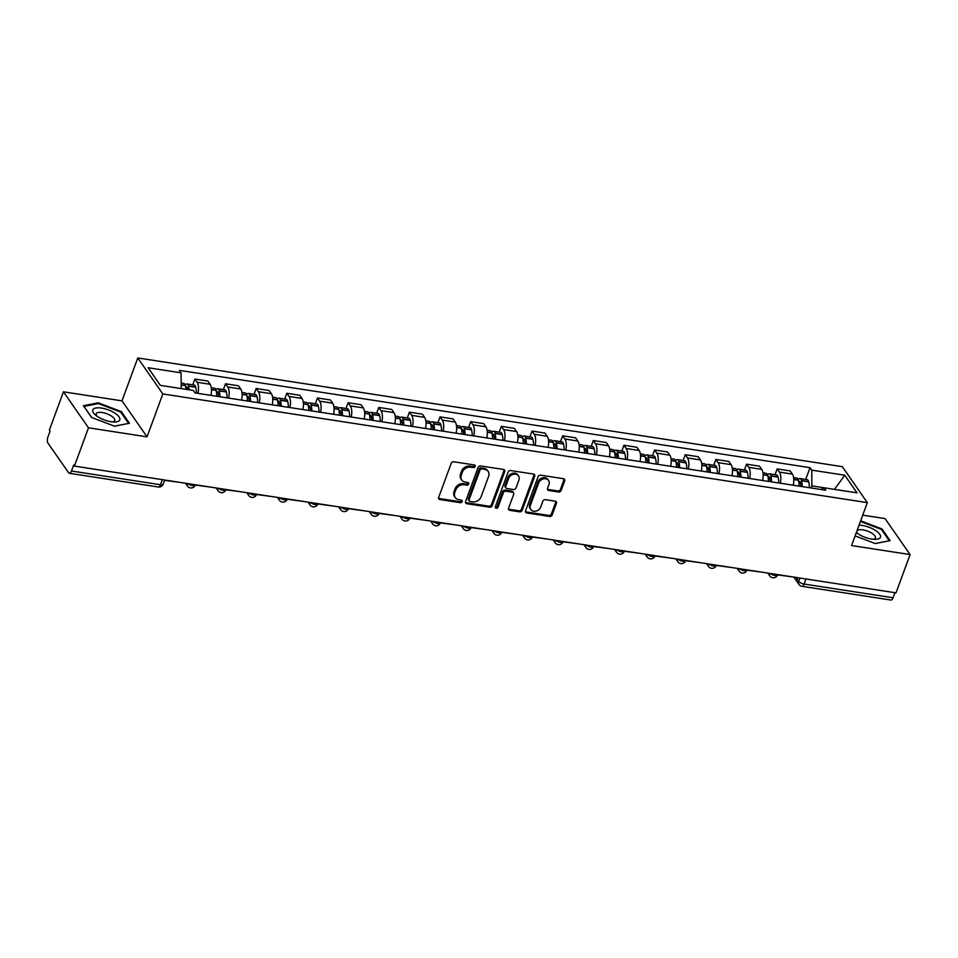 <?xml version="1.0" encoding="UTF-8"?>
<svg xmlns="http://www.w3.org/2000/svg" width="958" height="958" viewBox="0 0 958 958"><rect width="100%" height="100%" fill="white"/><g stroke="black" fill="none" stroke-linecap="round" stroke-linejoin="round"><path stroke-width="1.44" d="M475.168 466.474A1.521 1.245 145.2 0 0 474.306 464.941L453.817 461.78A2.167 1.772 145.2 0 0 451.194 463.373L438.692 497.358A2.167 1.772 145.2 0 0 439.926 499.549L460.415 502.711A1.521 1.245 145.2 0 0 461.385 500.064L458.738 499.657A6.946 5.676 145.2 0 1 455.254 497.585A6.946 5.676 145.2 0 1 454.787 492.663L455.828 489.825A6.946 5.676 145.2 0 1 464.223 484.736L466.869 485.155A1.521 1.245 145.2 0 0 467.851 482.509L465.193 482.102A6.946 5.676 145.2 0 1 461.72 480.018A6.946 5.676 145.2 0 1 461.253 475.108L462.295 472.27A6.946 5.676 145.2 0 1 470.689 467.181L473.336 467.588A1.521 1.245 145.2 0 0 475.168 466.474M461.72 480.018L460.99 478.976A6.946 5.676 145.2 0 1 460.523 474.054L461.564 471.216A6.946 5.676 145.2 0 1 469.959 466.127L472.605 466.534A1.521 1.245 145.2 0 0 474.521 465.001M438.596 498.292A2.167 1.772 145.2 0 0 439.195 498.495L459.684 501.657A1.521 1.245 145.2 0 0 461.6 500.124M455.254 497.585L454.523 496.531A6.946 5.676 145.2 0 1 454.056 491.61L455.098 488.784A6.946 5.676 145.2 0 1 463.492 483.694L466.139 484.101A1.521 1.245 145.2 0 0 468.067 482.557M558.55 492.017A2.167 1.772 145.2 0 0 561.172 490.424L564.681 480.88A2.167 1.772 145.2 0 0 563.448 478.701L540.695 475.192A2.167 1.772 145.2 0 0 538.073 476.773L525.571 510.77A2.167 1.772 145.2 0 0 526.804 512.949L549.557 516.47A2.167 1.772 145.2 0 0 552.179 514.877L556.418 503.357A2.167 1.772 145.2 0 0 555.185 501.166L545.449 499.669A2.167 1.772 145.2 0 0 542.815 501.262L540.719 506.974A5.808 4.742 145.2 0 1 536.025 511.093A5.808 4.742 145.2 0 1 530.792 509.488A5.808 4.742 145.2 0 1 530.397 505.381L538.635 483A5.808 4.742 145.2 0 1 543.33 478.88A5.808 4.742 145.2 0 1 548.563 480.485A5.808 4.742 145.2 0 1 548.946 484.592L547.581 488.329A2.167 1.772 145.2 0 0 548.814 490.508L558.55 492.017L557.819 490.963A2.167 1.772 145.2 0 0 560.442 489.37L563.951 479.838A2.167 1.772 145.2 0 0 564.058 478.904M147.041 436.848L121.989 400.851L63.444 391.822L88.495 427.807L147.041 436.848L162.824 393.942L867.337 502.639L851.554 545.545L910.1 554.574L896.017 592.858L74.401 466.091L73.67 465.049L71.479 471.013L160.477 484.736A4.419 1.665 20.2 0 0 163.171 484.173L164.692 480.03M88.495 427.807L74.401 466.091M504.71 471.635A2.167 1.772 145.2 0 0 503.477 469.444L480.724 465.935A2.167 1.772 145.2 0 0 478.102 467.528L465.588 501.513A2.167 1.772 145.2 0 0 466.821 503.704L489.586 507.213A2.167 1.772 145.2 0 0 492.208 505.62L504.71 471.635L503.98 470.582A2.167 1.772 145.2 0 0 504.076 469.648M510.71 470.558L533.462 474.066A2.167 1.772 145.2 0 1 534.696 476.258L522.194 510.243A2.167 1.772 145.2 0 1 519.571 511.835L509.824 510.339A2.167 1.772 145.2 0 1 508.59 508.147L513.668 494.364A2.167 1.772 145.2 0 0 512.434 492.184L505.968 491.179A2.167 1.772 145.2 0 0 503.345 492.771L498.076 507.129A1.521 1.245 145.2 0 1 495.37 506.71L508.087 472.15A2.167 1.772 145.2 0 1 510.71 470.558M63.444 391.822L49.361 430.106L50.091 431.148L47.9 437.111A4.419 1.94 -81.2 0 0 47.948 443.063L68.605 472.761A4.419 1.94 -81.2 0 0 69.347 473.288A4.419 1.94 -81.2 0 0 71.479 471.013M121.989 400.851L137.784 357.957L842.298 466.654L867.337 502.639M910.1 554.574L885.06 518.589L862.739 515.141M894.964 592.691L893.095 597.768A4.419 1.94 98.8 0 1 890.952 600.043L801.954 586.32A4.419 1.94 -81.2 0 0 804.097 584.045L893.095 597.768M210.928 395.379A10.179 4.467 -81.2 0 0 210.065 384.266L197.097 382.266A10.179 4.467 98.8 0 1 197.959 393.367M197.097 382.266L194.869 379.057L192.75 384.853M210.065 384.266L207.838 381.056L194.869 379.057M223.394 389.571L225.525 383.787L227.753 386.984A10.179 4.467 98.8 0 1 228.603 398.097M241.572 400.097A10.179 4.467 -81.2 0 0 240.721 388.984L238.494 385.787L225.525 383.787M254.038 394.301L256.169 388.517L258.397 391.714A10.179 4.467 98.8 0 1 259.259 402.827M272.216 404.827A10.179 4.467 -81.2 0 0 271.365 393.714L269.138 390.517L256.169 388.517M284.694 399.031L286.813 393.247L289.041 396.444A10.179 4.467 98.8 0 1 289.903 407.557M302.872 409.557A10.179 4.467 -81.2 0 0 302.01 398.444L299.782 395.247L286.813 393.247M315.338 403.761L317.469 397.977L319.697 401.174A10.179 4.467 98.8 0 1 320.547 412.287M333.516 414.287A10.179 4.467 -81.2 0 0 332.666 403.174L330.438 399.977L317.469 397.977M345.982 408.491L348.113 402.707L350.341 405.905A10.179 4.467 98.8 0 1 351.203 417.017M364.16 419.017A10.179 4.467 -81.2 0 0 363.31 407.904L361.082 404.707L348.113 402.707M376.638 413.221L378.769 407.437L380.985 410.635A10.179 4.467 98.8 0 1 381.847 421.748M394.816 423.747A10.179 4.467 -81.2 0 0 393.954 412.635L391.726 409.437L378.769 407.437M407.282 417.951L409.413 412.156L411.641 415.365A10.179 4.467 98.8 0 1 412.491 426.478M425.46 428.477A10.179 4.467 -81.2 0 0 424.61 417.365L422.382 414.155L409.413 412.156M437.926 422.682L440.057 416.886L442.285 420.095A10.179 4.467 98.8 0 1 443.147 431.196M456.104 433.208A10.179 4.467 -81.2 0 0 455.254 422.095L453.026 418.886L440.057 416.886M468.582 427.4L470.713 421.616L472.941 424.813A10.179 4.467 98.8 0 1 473.791 435.926M486.76 437.926A10.179 4.467 -81.2 0 0 485.898 426.813L483.67 423.616L470.713 421.616M499.226 432.13L501.357 426.346L503.585 429.543A10.179 4.467 98.8 0 1 504.435 440.656M517.404 442.656A10.179 4.467 -81.2 0 0 516.554 431.543L514.326 428.346L501.357 426.346M529.882 436.86L532.001 431.076L534.229 434.273A10.179 4.467 98.8 0 1 535.091 445.386M548.06 447.386A10.179 4.467 -81.2 0 0 547.198 436.273L544.97 433.076L532.001 431.076M560.526 441.59L562.657 435.806L564.885 439.004A10.179 4.467 98.8 0 1 565.735 450.116M578.704 452.116A10.179 4.467 -81.2 0 0 577.842 441.003L575.614 437.806L562.657 435.806M591.17 446.32L593.301 440.536L595.529 443.734A10.179 4.467 98.8 0 1 596.379 454.846M609.348 456.846A10.179 4.467 -81.2 0 0 608.498 445.733L606.27 442.536L593.301 440.536M621.826 451.05L623.945 445.266L626.173 448.464A10.179 4.467 98.8 0 1 627.035 459.577M640.004 461.576A10.179 4.467 -81.2 0 0 639.142 450.464L636.914 447.266L623.945 445.266M652.47 455.78L654.601 449.985L656.829 453.194A10.179 4.467 98.8 0 1 657.679 464.307M670.648 466.306A10.179 4.467 -81.2 0 0 669.798 455.194L667.57 451.984L654.601 449.985M683.114 460.511L685.245 454.715L687.473 457.924A10.179 4.467 98.8 0 1 688.335 469.025M701.292 471.037A10.179 4.467 -81.2 0 0 700.442 459.924L698.214 456.715L685.245 454.715M713.77 465.229L715.889 459.445L718.117 462.642A10.179 4.467 98.8 0 1 718.979 473.755M731.948 475.755A10.179 4.467 -81.2 0 0 731.086 464.642L728.858 461.445L715.889 459.445M744.414 469.959L746.545 464.175L748.773 467.372A10.179 4.467 98.8 0 1 749.623 478.485M762.592 480.485A10.179 4.467 -81.2 0 0 761.742 469.372L759.514 466.175L746.545 464.175M775.058 474.689L777.189 468.905L779.417 472.102A10.179 4.467 98.8 0 1 780.279 483.215M793.236 485.215A10.179 4.467 -81.2 0 0 792.386 474.102L790.158 470.905L777.189 468.905M821.126 489.514L824.012 487.766L811.869 485.898L811.749 470.139L844.752 475.228L857.015 492.855L824.012 487.766L825.736 490.233L195.085 392.924L193.372 390.469L160.357 385.367L148.095 367.74L181.098 372.83L181.218 388.589M811.749 470.139L810.037 467.672L179.386 370.363L181.098 372.83M162.824 393.942L137.784 357.957M121.307 411.593L98.291 402.827L83.394 405.737L91.525 417.437L114.553 426.202L129.45 423.28L121.307 411.593L120.983 412.467M855.099 535.893L875.265 543.569L890.15 540.647L882.019 528.96L860.655 520.817M811.869 485.898L811.103 487.969M805.714 479.419L810.037 467.672M834.466 489.37L844.752 475.228M97.979 403.653L98.291 402.827M881.695 529.834L882.019 528.96M465.492 502.447A2.167 1.772 145.2 0 0 466.091 502.651L488.855 506.159A2.167 1.772 145.2 0 0 491.478 504.567L503.98 470.582M481.874 468.905A1.521 1.245 145.2 0 0 480.03 470.019L469.061 499.848A1.521 1.245 145.2 0 0 469.923 501.381L472.713 501.812A6.946 5.676 145.2 0 0 481.108 496.723L488.616 476.33A6.946 5.676 145.2 0 0 488.149 471.408A6.946 5.676 145.2 0 0 484.664 469.336L481.874 468.905L481.144 467.851A1.521 1.245 145.2 0 0 479.299 468.965L480.03 470.019M469.157 500.926L468.426 499.884A1.521 1.245 145.2 0 1 468.33 498.807L479.299 468.965M488.149 471.408L487.418 470.366A6.946 5.676 145.2 0 0 483.934 468.282L484.664 469.336M481.144 467.851L483.934 468.282M508.494 509.081A2.167 1.772 145.2 0 0 509.105 509.285L518.841 510.794A2.167 1.772 145.2 0 0 521.463 509.201L533.965 475.204A2.167 1.772 145.2 0 0 534.061 474.282M513.524 492.831L512.793 491.777A2.167 1.772 145.2 0 0 511.704 491.131L505.249 490.137A2.167 1.772 145.2 0 0 502.615 491.729L497.346 506.075L498.076 507.129M495.286 507.129A1.521 1.245 145.2 0 0 497.346 506.075M518.925 480.066A5.808 4.742 145.2 0 0 518.541 475.946A5.808 4.742 145.2 0 0 513.308 474.342A5.808 4.742 145.2 0 0 508.614 478.473L505.716 486.353A2.167 1.772 145.2 0 0 506.95 488.544L513.404 489.538A2.167 1.772 145.2 0 0 516.027 487.945L518.925 480.066M518.541 475.946L517.811 474.905A5.808 4.742 145.2 0 0 512.578 473.3A5.808 4.742 145.2 0 0 507.884 477.419L508.614 478.473M505.86 487.885L505.129 486.844A2.167 1.772 145.2 0 1 504.986 485.299L507.884 477.419M547.485 489.251A2.167 1.772 145.2 0 0 548.084 489.454L557.819 490.963M548.563 480.485L547.832 479.431A5.808 4.742 145.2 0 0 542.599 477.826A5.808 4.742 145.2 0 0 537.905 481.958L538.635 483M530.792 509.488L530.061 508.447A5.808 4.742 145.2 0 1 529.666 504.327L537.905 481.958M525.463 511.692A2.167 1.772 145.2 0 0 526.074 511.907L548.826 515.416A2.167 1.772 145.2 0 0 551.449 513.823L555.688 502.303A2.167 1.772 145.2 0 0 555.784 501.381M185.756 387.283A2.706 1.186 98.8 0 1 186.582 386.804A2.706 1.186 98.8 0 1 187.313 387.762L187.373 388.002A13.939 6.119 98.8 0 1 187.684 389.583M189.157 389.81A16.813 7.377 -81.2 0 0 188.57 386.182L188.51 385.93A5.58 2.455 -81.2 0 0 187.026 383.966A5.58 2.455 -81.2 0 0 185.253 385.044M196.438 393.139A16.813 7.377 -81.2 0 0 195.743 387.283L195.683 387.044A5.58 2.455 -81.2 0 0 194.199 385.068L187.026 383.966M181.182 383.056L183.888 383.475A5.58 2.455 98.8 0 1 185.373 385.451L185.433 385.691A16.813 7.377 98.8 0 1 186.008 389.331M180.715 482.497L164.584 480.317M97.596 416.598A14.382 5.413 20.2 0 0 114.565 421.999A14.382 5.413 20.2 0 0 114.972 413.197A14.382 5.413 20.2 0 0 96.89 407.857A14.382 5.413 20.2 0 0 95.369 414.934A14.382 5.413 20.2 0 0 97.596 416.598M112.553 421.915A9.843 3.7 20.2 0 0 114.685 420.574A9.843 3.7 20.2 0 0 111.391 416.011A9.843 3.7 20.2 0 0 102.063 412.491A9.843 3.7 20.2 0 0 96.207 413.772A9.843 3.7 20.2 0 0 96.962 416.179M91.693 417.496L83.969 406.396L98.399 403.569L120.708 412.072L128.588 423.4L114.457 426.166M856.344 532.528A14.382 5.413 20.2 0 0 858.296 533.965A14.382 5.413 20.2 0 0 875.277 539.366A14.382 5.413 20.2 0 0 875.672 530.564A14.382 5.413 20.2 0 0 859.051 525.164M873.253 539.282A9.843 3.7 20.2 0 0 875.384 537.941A9.843 3.7 20.2 0 0 872.091 533.378A9.843 3.7 20.2 0 0 862.763 529.858A9.843 3.7 20.2 0 0 856.907 531.139A9.843 3.7 20.2 0 0 857.673 533.546M860.428 521.439L881.42 529.439L889.299 540.767L875.169 543.533M216.412 392.014A2.706 1.186 98.8 0 1 217.238 391.535A2.706 1.186 98.8 0 1 217.957 392.493L218.017 392.732A13.939 6.119 98.8 0 1 218.556 396.552M219.909 396.756A16.813 7.377 -81.2 0 0 219.226 390.9L219.166 390.66A5.58 2.455 -81.2 0 0 217.67 388.697A5.58 2.455 -81.2 0 0 215.897 389.774M227.082 397.869A16.813 7.377 -81.2 0 0 226.387 392.014L226.328 391.774A5.58 2.455 -81.2 0 0 224.843 389.798L217.67 388.697M211.287 387.703L214.532 388.206A5.58 2.455 98.8 0 1 216.017 390.181L216.077 390.421A16.813 7.377 98.8 0 1 216.771 396.277M211.359 487.227L195.24 485.047A4.419 1.665 20.2 0 1 192.175 485.562A4.419 1.665 20.2 0 1 187.792 483.586M247.056 396.744A2.706 1.186 98.8 0 1 247.882 396.265A2.706 1.186 98.8 0 1 248.601 397.223L248.661 397.462A13.939 6.119 98.8 0 1 249.2 401.282M250.553 401.486A16.813 7.377 -81.2 0 0 249.87 395.63L249.81 395.391A5.58 2.455 -81.2 0 0 248.326 393.427A5.58 2.455 -81.2 0 0 246.553 394.504M257.726 402.599A16.813 7.377 -81.2 0 0 257.043 396.744L256.983 396.504A5.58 2.455 -81.2 0 0 255.499 394.528L248.326 393.427M241.931 392.433L245.176 392.936A5.58 2.455 98.8 0 1 246.661 394.912L246.721 395.151A16.813 7.377 98.8 0 1 247.415 401.007M242.003 491.957L225.884 489.778A4.419 1.665 20.2 0 1 222.831 490.28A4.419 1.665 20.2 0 1 218.436 488.317M277.7 401.474A2.706 1.186 98.8 0 1 278.538 400.995A2.706 1.186 98.8 0 1 279.257 401.953L279.317 402.192A13.939 6.119 98.8 0 1 279.856 406.012M281.209 406.216A16.813 7.377 -81.2 0 0 280.514 400.36L280.454 400.121A5.58 2.455 -81.2 0 0 278.97 398.145A5.58 2.455 -81.2 0 0 277.197 399.223M288.382 407.318A16.813 7.377 -81.2 0 0 287.687 401.474L287.628 401.222A5.58 2.455 -81.2 0 0 286.143 399.258L278.97 398.145M272.587 397.163L275.832 397.666A5.58 2.455 98.8 0 1 277.317 399.642L277.377 399.881A16.813 7.377 98.8 0 1 278.06 405.737M272.659 496.687L256.528 494.496A4.419 1.665 20.2 0 1 253.475 495.011A4.419 1.665 20.2 0 1 249.08 493.047M308.356 406.204A2.706 1.186 98.8 0 1 309.183 405.725A2.706 1.186 98.8 0 1 309.901 406.683L309.961 406.922A13.939 6.119 98.8 0 1 310.5 410.743M311.853 410.946A16.813 7.377 -81.2 0 0 311.17 405.09L311.111 404.851A5.58 2.455 -81.2 0 0 309.626 402.875A5.58 2.455 -81.2 0 0 307.841 403.953M319.026 412.048A16.813 7.377 -81.2 0 0 318.331 406.192L318.272 405.952A5.58 2.455 -81.2 0 0 316.787 403.989L309.626 402.875M303.231 401.893L306.476 402.396A5.58 2.455 98.8 0 1 307.961 404.36L308.021 404.611A16.813 7.377 98.8 0 1 308.716 410.455M303.303 501.405L287.184 499.226A4.419 1.665 20.2 0 1 284.119 499.741A4.419 1.665 20.2 0 1 279.736 497.777M339 410.934A2.706 1.186 98.8 0 1 339.827 410.455A2.706 1.186 98.8 0 1 340.545 411.401L340.605 411.653A13.939 6.119 98.8 0 1 341.144 415.461M342.497 415.676A16.813 7.377 -81.2 0 0 341.814 409.82L341.755 409.581A5.58 2.455 -81.2 0 0 340.27 407.605A5.58 2.455 -81.2 0 0 338.497 408.683M349.67 416.778A16.813 7.377 -81.2 0 0 348.987 410.922L348.928 410.683A5.58 2.455 -81.2 0 0 347.443 408.719L340.27 407.605M333.875 406.623L337.12 407.126A5.58 2.455 98.8 0 1 338.605 409.09L338.677 409.329A16.813 7.377 98.8 0 1 339.36 415.185M333.947 506.135L317.828 503.956A4.419 1.665 20.2 0 1 314.775 504.471A4.419 1.665 20.2 0 1 310.38 502.507M369.644 415.652A2.706 1.186 98.8 0 1 370.483 415.173A2.706 1.186 98.8 0 1 371.201 416.131L371.261 416.371A13.939 6.119 98.8 0 1 371.8 420.191M373.153 420.406A16.813 7.377 -81.2 0 0 372.458 414.551L372.399 414.311A5.58 2.455 -81.2 0 0 370.914 412.335A5.58 2.455 -81.2 0 0 369.141 413.413M380.326 421.508A16.813 7.377 -81.2 0 0 379.631 415.652L379.572 415.413A5.58 2.455 -81.2 0 0 378.087 413.437L370.914 412.335M364.531 411.353L367.776 411.856A5.58 2.455 98.8 0 1 369.261 413.82L369.321 414.06A16.813 7.377 98.8 0 1 370.004 419.915M364.603 510.865L348.473 508.686A4.419 1.665 20.2 0 1 345.419 509.201A4.419 1.665 20.2 0 1 341.036 507.237M400.3 420.382A2.706 1.186 98.8 0 1 401.127 419.903A2.706 1.186 98.8 0 1 401.845 420.861L401.905 421.101A13.939 6.119 98.8 0 1 402.444 424.921M403.797 425.136A16.813 7.377 -81.2 0 0 403.114 419.281L403.055 419.041A5.58 2.455 -81.2 0 0 401.57 417.065A5.58 2.455 -81.2 0 0 399.785 418.143M410.97 426.238A16.813 7.377 -81.2 0 0 410.287 420.382L410.228 420.143A5.58 2.455 -81.2 0 0 408.731 418.167L401.57 417.065M395.175 416.083L398.42 416.574A5.58 2.455 98.8 0 1 399.905 418.55L399.965 418.79A16.813 7.377 98.8 0 1 400.66 424.645M395.247 515.596L379.129 513.416A4.419 1.665 20.2 0 1 376.075 513.931A4.419 1.665 20.2 0 1 371.68 511.955M430.944 425.113A2.706 1.186 98.8 0 1 431.771 424.634A2.706 1.186 98.8 0 1 432.501 425.591L432.561 425.831A13.939 6.119 98.8 0 1 433.1 429.651M434.453 429.855A16.813 7.377 -81.2 0 0 433.758 424.011L433.699 423.759A5.58 2.455 -81.2 0 0 432.214 421.795A5.58 2.455 -81.2 0 0 430.441 422.873M441.614 430.968A16.813 7.377 -81.2 0 0 440.931 425.113L440.872 424.873A5.58 2.455 -81.2 0 0 439.387 422.897L432.214 421.795M425.819 420.813L429.064 421.304A5.58 2.455 98.8 0 1 430.561 423.28L430.621 423.52A16.813 7.377 98.8 0 1 431.304 429.376M425.891 520.326L409.773 518.146A4.419 1.665 20.2 0 1 406.719 518.661A4.419 1.665 20.2 0 1 402.324 516.685M461.588 429.843A2.706 1.186 98.8 0 1 462.427 429.364A2.706 1.186 98.8 0 1 463.145 430.322L463.205 430.561A13.939 6.119 98.8 0 1 463.744 434.381M465.097 434.585A16.813 7.377 -81.2 0 0 464.402 428.729L464.343 428.489A5.58 2.455 -81.2 0 0 462.858 426.526A5.58 2.455 -81.2 0 0 461.085 427.603M472.27 435.698A16.813 7.377 -81.2 0 0 471.576 429.843L471.516 429.603A5.58 2.455 -81.2 0 0 470.031 427.627L462.858 426.526M456.475 425.532L459.72 426.035A5.58 2.455 98.8 0 1 461.205 428.01L461.265 428.25A16.813 7.377 98.8 0 1 461.948 434.106M456.547 525.056L440.429 522.876A4.419 1.665 20.2 0 1 437.363 523.391A4.419 1.665 20.2 0 1 432.98 521.415M492.244 434.573A2.706 1.186 98.8 0 1 493.071 434.094A2.706 1.186 98.8 0 1 493.789 435.052L493.849 435.291A13.939 6.119 98.8 0 1 494.388 439.111M495.741 439.315A16.813 7.377 -81.2 0 0 495.058 433.459L494.999 433.22A5.58 2.455 -81.2 0 0 493.514 431.256A5.58 2.455 -81.2 0 0 491.729 432.333M502.914 440.429A16.813 7.377 -81.2 0 0 502.231 434.573L502.172 434.333A5.58 2.455 -81.2 0 0 500.675 432.357L493.514 431.256M487.119 430.262L490.364 430.765A5.58 2.455 98.8 0 1 491.849 432.741L491.909 432.98A16.813 7.377 98.8 0 1 492.604 438.836M487.191 529.786L471.073 527.607A4.419 1.665 20.2 0 1 468.019 528.109A4.419 1.665 20.2 0 1 463.624 526.146M522.888 439.303A2.706 1.186 98.8 0 1 523.715 438.824A2.706 1.186 98.8 0 1 524.445 439.782L524.505 440.021A13.939 6.119 98.8 0 1 525.044 443.841M526.397 444.045A16.813 7.377 -81.2 0 0 525.702 438.189L525.643 437.95A5.58 2.455 -81.2 0 0 524.158 435.974A5.58 2.455 -81.2 0 0 522.385 437.052M533.558 445.147A16.813 7.377 -81.2 0 0 532.876 439.303L532.816 439.051A5.58 2.455 -81.2 0 0 531.331 437.087L524.158 435.974M517.775 434.992L521.02 435.495A5.58 2.455 98.8 0 1 522.505 437.471L522.565 437.71A16.813 7.377 98.8 0 1 523.248 443.566M517.847 534.516L501.717 532.337A4.419 1.665 20.2 0 1 498.663 532.84A4.419 1.665 20.2 0 1 494.268 530.876M553.544 444.033A2.706 1.186 98.8 0 1 554.371 443.554A2.706 1.186 98.8 0 1 555.089 444.512L555.149 444.751A13.939 6.119 98.8 0 1 555.688 448.572M557.041 448.775A16.813 7.377 -81.2 0 0 556.359 442.919L556.287 442.68A5.58 2.455 -81.2 0 0 554.802 440.704A5.58 2.455 -81.2 0 0 553.029 441.782M564.214 449.877A16.813 7.377 -81.2 0 0 563.52 444.021L563.46 443.782A5.58 2.455 -81.2 0 0 561.975 441.818L554.802 440.704M548.419 439.722L551.664 440.225A5.58 2.455 98.8 0 1 553.149 442.189L553.209 442.44A16.813 7.377 98.8 0 1 553.892 448.284M548.491 539.234L532.373 537.055A4.419 1.665 20.2 0 1 529.307 537.57A4.419 1.665 20.2 0 1 524.924 535.606M584.188 448.763A2.706 1.186 98.8 0 1 585.015 448.284A2.706 1.186 98.8 0 1 585.733 449.23L585.793 449.482A13.939 6.119 98.8 0 1 586.332 453.29M587.685 453.505A16.813 7.377 -81.2 0 0 587.003 447.649L586.943 447.41A5.58 2.455 -81.2 0 0 585.458 445.434A5.58 2.455 -81.2 0 0 583.673 446.512M594.858 454.607A16.813 7.377 -81.2 0 0 594.176 448.751L594.116 448.512A5.58 2.455 -81.2 0 0 592.631 446.548L585.458 445.434M579.063 444.452L582.308 444.955A5.58 2.455 98.8 0 1 583.793 446.919L583.853 447.158A16.813 7.377 98.8 0 1 584.548 453.014M579.135 543.964L563.017 541.785A4.419 1.665 20.2 0 1 559.963 542.3A4.419 1.665 20.2 0 1 555.568 540.336M614.832 453.481A2.706 1.186 98.8 0 1 615.659 453.002A2.706 1.186 98.8 0 1 616.389 453.96L616.449 454.2A13.939 6.119 98.8 0 1 616.988 458.02M618.341 458.235A16.813 7.377 -81.2 0 0 617.647 452.38L617.587 452.14A5.58 2.455 -81.2 0 0 616.102 450.164A5.58 2.455 -81.2 0 0 614.329 451.242M625.514 459.337A16.813 7.377 -81.2 0 0 624.82 453.481L624.76 453.242A5.58 2.455 -81.2 0 0 623.275 451.266L616.102 450.164M609.719 449.182L612.964 449.685A5.58 2.455 98.8 0 1 614.449 451.649L614.509 451.889A16.813 7.377 98.8 0 1 615.192 457.744M609.791 548.694L593.661 546.515A4.419 1.665 20.2 0 1 590.607 547.03A4.419 1.665 20.2 0 1 586.212 545.066M645.488 458.211A2.706 1.186 98.8 0 1 646.315 457.732A2.706 1.186 98.8 0 1 647.033 458.69L647.093 458.93A13.939 6.119 98.8 0 1 647.632 462.75M648.985 462.965A16.813 7.377 -81.2 0 0 648.303 457.11L648.243 456.87A5.58 2.455 -81.2 0 0 646.746 454.894A5.58 2.455 -81.2 0 0 644.974 455.972M656.158 464.067A16.813 7.377 -81.2 0 0 655.464 458.211L655.404 457.972A5.58 2.455 -81.2 0 0 653.919 455.996L646.746 454.894M640.363 453.912L643.608 454.403A5.58 2.455 98.8 0 1 645.093 456.379L645.153 456.619A16.813 7.377 98.8 0 1 645.848 462.474M640.435 553.425L624.317 551.245A4.419 1.665 20.2 0 1 621.251 551.76A4.419 1.665 20.2 0 1 616.868 549.784M676.132 462.942A2.706 1.186 98.8 0 1 676.959 462.463A2.706 1.186 98.8 0 1 677.677 463.421L677.737 463.66A13.939 6.119 98.8 0 1 678.276 467.48M679.629 467.684A16.813 7.377 -81.2 0 0 678.947 461.84L678.887 461.588A5.58 2.455 -81.2 0 0 677.402 459.624A5.58 2.455 -81.2 0 0 675.63 460.702M686.802 468.797A16.813 7.377 -81.2 0 0 686.12 462.942L686.06 462.702A5.58 2.455 -81.2 0 0 684.575 460.726L677.402 459.624M671.007 458.642L674.252 459.133A5.58 2.455 98.8 0 1 675.737 461.109L675.797 461.349A16.813 7.377 98.8 0 1 676.492 467.205M671.079 558.155L654.961 555.975A4.419 1.665 20.2 0 1 651.907 556.49A4.419 1.665 20.2 0 1 647.512 554.514M706.776 467.672A2.706 1.186 98.8 0 1 707.615 467.193A2.706 1.186 98.8 0 1 708.333 468.151L708.393 468.39A13.939 6.119 98.8 0 1 708.932 472.21M710.285 472.414A16.813 7.377 -81.2 0 0 709.591 466.558L709.531 466.318A5.58 2.455 -81.2 0 0 708.046 464.355A5.58 2.455 -81.2 0 0 706.274 465.432M717.458 473.527A16.813 7.377 -81.2 0 0 716.764 467.672L716.704 467.432A5.58 2.455 -81.2 0 0 715.219 465.456L708.046 464.355M701.663 463.361L704.908 463.864A5.58 2.455 98.8 0 1 706.393 465.839L706.453 466.079A16.813 7.377 98.8 0 1 707.136 471.935M701.735 562.885L685.605 560.705A4.419 1.665 20.2 0 1 682.551 561.22A4.419 1.665 20.2 0 1 678.156 559.244M737.432 472.402A2.706 1.186 98.8 0 1 738.259 471.923A2.706 1.186 98.8 0 1 738.977 472.881L739.037 473.12A13.939 6.119 98.8 0 1 739.576 476.94M740.929 477.144A16.813 7.377 -81.2 0 0 740.247 471.288L740.187 471.049A5.58 2.455 -81.2 0 0 738.702 469.085A5.58 2.455 -81.2 0 0 736.918 470.162M748.102 478.258A16.813 7.377 -81.2 0 0 747.408 472.402L747.348 472.162A5.58 2.455 -81.2 0 0 745.863 470.186L738.702 469.085M732.307 468.091L735.552 468.594A5.58 2.455 98.8 0 1 737.037 470.57L737.097 470.809A16.813 7.377 98.8 0 1 737.792 476.665M732.379 567.615L716.261 565.436A4.419 1.665 20.2 0 1 713.195 565.938A4.419 1.665 20.2 0 1 708.812 563.975M768.077 477.132A2.706 1.186 98.8 0 1 768.903 476.653A2.706 1.186 98.8 0 1 769.621 477.611L769.681 477.85A13.939 6.119 98.8 0 1 770.22 481.67M771.573 481.874A16.813 7.377 -81.2 0 0 770.891 476.018L770.831 475.779A5.58 2.455 -81.2 0 0 769.346 473.803A5.58 2.455 -81.2 0 0 767.574 474.881M778.746 482.976A16.813 7.377 -81.2 0 0 778.064 477.132L778.004 476.88A5.58 2.455 -81.2 0 0 776.519 474.917L769.346 473.803M762.951 472.821L766.196 473.324A5.58 2.455 98.8 0 1 767.681 475.3L767.753 475.539A16.813 7.377 98.8 0 1 768.436 481.395M763.023 572.345L746.905 570.166A4.419 1.665 20.2 0 1 743.851 570.669A4.419 1.665 20.2 0 1 739.456 568.705M798.721 481.862A2.706 1.186 98.8 0 1 799.559 481.383A2.706 1.186 98.8 0 1 800.277 482.341L800.337 482.581A13.939 6.119 98.8 0 1 800.876 486.401M802.229 486.604A16.813 7.377 -81.2 0 0 801.535 480.748L801.475 480.509A5.58 2.455 -81.2 0 0 799.99 478.533A5.58 2.455 -81.2 0 0 798.218 479.611M809.402 487.706A16.813 7.377 -81.2 0 0 808.708 481.85L808.648 481.611A5.58 2.455 -81.2 0 0 807.163 479.647L799.99 478.533M793.607 477.551L796.852 478.054A5.58 2.455 98.8 0 1 798.337 480.018L798.397 480.269A16.813 7.377 98.8 0 1 799.08 486.113M793.679 577.063L777.549 574.884M795.978 577.423L798.709 581.338A4.419 1.665 20.2 0 0 804.097 584.045L805.965 578.967M799.918 578.033L798.709 581.338A4.419 3.616 -34.8 0 0 798.996 584.464A4.419 4.419 0 0 0 801.954 586.32M761.742 469.372L748.773 467.372M731.086 464.642L718.117 462.642M700.442 459.924L687.473 457.924M669.798 455.194L656.829 453.194M639.142 450.464L626.173 448.464M608.498 445.733L595.529 443.734M577.842 441.003L564.885 439.004M547.198 436.273L534.229 434.273M516.554 431.543L503.585 429.543M485.898 426.813L472.941 424.813M455.254 422.095L442.285 420.095M424.61 417.365L411.641 415.365M393.954 412.635L380.985 410.635M363.31 407.904L350.341 405.905M332.666 403.174L319.697 401.174M302.01 398.444L289.041 396.444M271.365 393.714L258.397 391.714M240.721 388.984L227.753 386.984M792.386 474.102L779.417 472.102M185.493 483.239L187.445 486.053A4.419 3.616 -34.8 0 1 186.99 483.467M770.112 573.435A4.419 1.665 20.2 0 0 774.495 575.399A4.419 1.665 20.2 0 0 777.549 574.896L777.656 574.596M216.137 487.957L218.101 490.783A4.419 3.616 -34.8 0 1 217.646 488.197M246.793 492.687L248.745 495.502A4.419 3.616 -34.8 0 1 248.29 492.927M277.437 497.418L279.401 500.232A4.419 3.616 -34.8 0 1 278.934 497.657M308.081 502.148L310.045 504.962A4.419 3.616 -34.8 0 1 309.59 502.375M338.737 506.878L340.689 509.692A4.419 3.616 -34.8 0 1 340.234 507.105M369.381 511.608L371.345 514.422A4.419 3.616 -34.8 0 1 370.878 511.835M400.025 516.338L401.989 519.152A4.419 3.616 -34.8 0 1 401.534 516.566M430.681 521.068L432.633 523.882A4.419 3.616 -34.8 0 1 432.178 521.296M461.325 525.786L463.289 528.612A4.419 3.616 -34.8 0 1 462.822 526.026M491.969 530.516L493.933 533.331A4.419 3.616 -34.8 0 1 493.478 530.756M522.625 535.247L524.577 538.061A4.419 3.616 -34.8 0 1 524.122 535.486M553.269 539.977L555.233 542.791A4.419 3.616 -34.8 0 1 554.778 540.204M583.925 544.707L585.877 547.521A4.419 3.616 -34.8 0 1 585.422 544.934M614.569 549.437L616.521 552.251A4.419 3.616 -34.8 0 1 616.066 549.664M645.213 554.167L647.177 556.981A4.419 3.616 -34.8 0 1 646.722 554.395M675.869 558.897L677.821 561.711A4.419 3.616 -34.8 0 1 677.366 559.125M706.513 563.615L708.477 566.441A4.419 3.616 -34.8 0 1 708.01 563.855M737.157 568.345L739.121 571.16A4.419 3.616 -34.8 0 1 738.666 568.585M767.813 573.076L769.765 575.89A4.419 3.616 -34.8 0 1 769.31 573.315M162.345 479.659L160.477 484.736A4.419 1.94 -81.2 0 1 158.345 487.011A4.419 4.419 0 0 0 163.171 484.173M469.959 466.127L470.689 467.181M461.564 471.216L462.295 472.27M460.523 474.054L461.253 475.108M466.139 484.101L466.869 485.155M463.492 483.694L464.223 484.736M455.098 488.784L455.828 489.825M454.056 491.61L454.787 492.663M459.684 501.657L460.415 502.711M439.195 498.495L439.926 499.549M472.605 466.534L473.336 467.588M491.478 504.567L492.208 505.62M488.855 506.159L489.586 507.213M466.091 502.651L466.821 503.704M468.33 498.807L469.061 499.848M533.965 475.204L534.696 476.258M521.463 509.201L522.194 510.243M518.841 510.794L519.571 511.835M509.105 509.285L509.824 510.339M511.704 491.131L512.434 492.184M505.249 490.137L505.968 491.179M502.615 491.729L503.345 492.771M504.986 485.299L505.716 486.353M548.084 489.454L548.814 490.508M529.666 504.327L530.397 505.381M555.688 502.303L556.418 503.357M551.449 513.823L552.179 514.877M548.826 515.416L549.557 516.47M526.074 511.907L526.804 512.949M563.951 479.838L564.681 480.88M560.442 489.37L561.172 490.424M195.683 387.044L188.51 385.93M185.373 385.451L181.194 384.805M185.433 385.691L181.194 385.032M195.743 387.283L188.57 386.182M187.493 388.541L185.912 388.301M226.328 391.774L219.166 390.66M216.017 390.181L211.467 389.475M216.077 390.421L211.478 389.714M226.387 392.014L219.226 390.9M218.137 393.271L216.556 393.019M256.983 396.504L249.81 395.391M246.661 394.912L242.111 394.205M246.721 395.151L242.123 394.445M257.043 396.744L249.87 395.63M248.793 398.001L247.2 397.75M287.628 401.222L280.454 400.121M277.317 399.642L272.767 398.935M277.377 399.881L272.779 399.163M287.687 401.474L280.514 400.36M279.437 402.731L277.856 402.48M318.272 405.952L311.111 404.851M307.961 404.36L303.411 403.665M308.021 404.611L303.423 403.893M318.331 406.192L311.17 405.09M310.093 407.461L308.5 407.21M348.928 410.683L341.755 409.581M338.605 409.09L334.055 408.395M338.677 409.329L334.067 408.623M348.987 410.922L341.814 409.82M340.737 412.179L339.144 411.94M379.572 415.413L372.399 414.311M369.261 413.82L364.711 413.126M369.321 414.06L364.723 413.353M379.631 415.652L372.458 414.551M371.381 416.91L369.8 416.67M410.228 420.143L403.055 419.041M399.905 418.55L395.355 417.844M399.965 418.79L395.367 418.083M410.287 420.382L403.114 419.281M402.037 421.64L400.444 421.4M440.872 424.873L433.699 423.759M430.561 423.28L425.999 422.574M430.621 423.52L426.011 422.813M440.931 425.113L433.758 424.011M432.681 426.37L431.088 426.13M471.516 429.603L464.343 428.489M461.205 428.01L456.655 427.304M461.265 428.25L456.667 427.543M471.576 429.843L464.402 428.729M463.325 431.1L461.744 430.849M502.172 434.333L494.999 433.22M491.849 432.741L487.299 432.034M491.909 432.98L487.311 432.274M502.231 434.573L495.058 433.459M493.981 435.83L492.388 435.579M532.816 439.051L525.643 437.95M522.505 437.471L517.955 436.764M522.565 437.71L517.955 436.992M532.876 439.303L525.702 438.189M524.625 440.56L523.032 440.309M563.46 443.782L556.287 442.68M553.149 442.189L548.599 441.494M553.209 442.44L548.611 441.722M563.52 444.021L556.359 442.919M555.269 445.29L553.688 445.039M594.116 448.512L586.943 447.41M583.793 446.919L579.243 446.224M583.853 447.158L579.255 446.452M594.176 448.751L587.003 447.649M585.925 450.009L584.332 449.769M624.76 453.242L617.587 452.14M614.449 451.649L609.899 450.955M614.509 451.889L609.899 451.182M624.82 453.481L617.647 452.38M616.569 454.739L614.988 454.499M655.404 457.972L648.243 456.87M645.093 456.379L640.543 455.673M645.153 456.619L640.555 455.912M655.464 458.211L648.303 457.11M647.213 459.469L645.632 459.229M686.06 462.702L678.887 461.588M675.737 461.109L671.187 460.403M675.797 461.349L671.199 460.642M686.12 462.942L678.947 461.84M677.869 464.199L676.276 463.959M716.704 467.432L709.531 466.318M706.393 465.839L701.843 465.133M706.453 466.079L701.855 465.372M716.764 467.672L709.591 466.558M708.513 468.929L706.932 468.678M747.348 472.162L740.187 471.049M737.037 470.57L732.487 469.863M737.097 470.809L732.499 470.103M747.408 472.402L740.247 471.288M739.169 473.659L737.576 473.408M778.004 476.88L770.831 475.779M767.681 475.3L763.131 474.593M767.753 475.539L763.143 474.821M778.064 477.132L770.891 476.018M769.813 478.389L768.22 478.138M808.648 481.611L801.475 480.509M798.337 480.018L793.787 479.323M798.397 480.269L793.799 479.551M808.708 481.85L801.535 480.748M800.457 483.119L798.876 482.868M195.348 484.748L195.24 485.047A4.419 4.419 0 0 1 187.445 486.053M225.992 489.478L225.884 489.778A4.419 4.419 0 0 1 218.101 490.783M256.636 494.208L256.528 494.508A4.419 4.419 0 0 1 248.745 495.502M287.292 498.938L287.184 499.238A4.419 4.419 0 0 1 279.401 500.232M317.936 503.669L317.828 503.968A4.419 4.419 0 0 1 310.045 504.962M348.58 508.399L348.473 508.698A4.419 4.419 0 0 1 340.689 509.692M379.236 513.129L379.129 513.416A4.419 4.419 0 0 1 371.345 514.422M409.88 517.859L409.773 518.146A4.419 4.419 0 0 1 401.989 519.152M440.524 522.577L440.417 522.876A4.419 4.419 0 0 1 432.633 523.882M471.18 527.307L471.073 527.607A4.419 4.419 0 0 1 463.289 528.612M501.824 532.037L501.717 532.337A4.419 4.419 0 0 1 493.933 533.331M532.48 536.767L532.361 537.067A4.419 4.419 0 0 1 524.577 538.061M563.124 541.498L563.017 541.797A4.419 4.419 0 0 1 555.233 542.791M593.768 546.228L593.661 546.527A4.419 4.419 0 0 1 585.877 547.521M624.424 550.958L624.317 551.245A4.419 4.419 0 0 1 616.521 552.251M655.068 555.688L654.961 555.975A4.419 4.419 0 0 1 647.177 556.981M685.712 560.406L685.605 560.705A4.419 4.419 0 0 1 677.821 561.711M716.368 565.136L716.261 565.436A4.419 4.419 0 0 1 708.477 566.441M747.012 569.866L746.905 570.166A4.419 4.419 0 0 1 739.121 571.16M769.765 575.89A4.419 4.419 0 0 0 777.549 574.896M798.996 584.464L793.871 577.099M158.345 487.011L69.347 473.288"/></g></svg>
